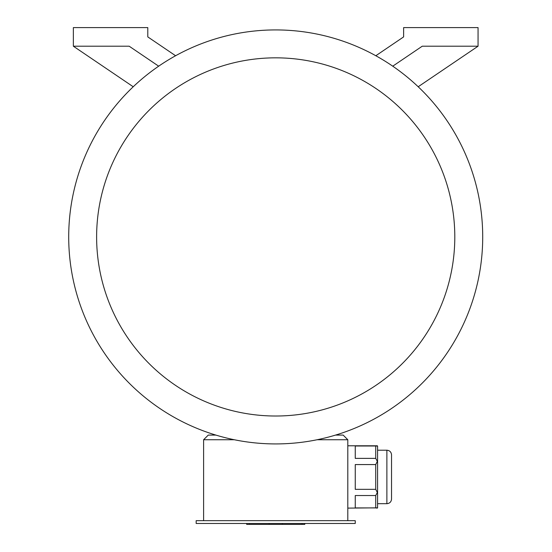 <?xml version="1.0" encoding="UTF-8"?>
<svg xmlns="http://www.w3.org/2000/svg" width="552" height="552" viewBox="0 0 552 552"><rect width="100%" height="100%" fill="white"/><g stroke="black" fill="none" stroke-linecap="round" stroke-linejoin="round"><path stroke-width="0.83" d="M355.253 523.468L196.167 523.468L196.167 520.681L355.253 520.681L355.253 523.468M375.719 445.995L355.253 445.995L355.253 458.374L375.719 458.374L375.719 445.995L377.582 446.071L377.582 507.833L347.808 508.116M375.719 458.374L377.333 461.368L375.719 464.57L355.253 464.57L355.253 489.334L375.719 489.334L375.719 464.57M375.719 489.334L377.333 492.536L375.719 495.53L355.253 495.53L355.253 507.916L375.719 507.916L375.719 495.53M375.719 507.916L377.333 508.116M234.29 439.737L203.612 439.737L203.612 520.681M335.554 435.086L343.158 435.086L347.808 439.737L347.808 520.681M347.808 439.737L317.131 439.737M392.748 66.185L422.239 46.209L478.06 46.209L478.06 27.6L403.629 27.6L403.629 36.901L375.822 55.745M175.598 55.745L147.791 36.901L147.791 27.6L73.361 27.6L73.361 46.209L129.182 46.209L158.679 66.185M418.188 86.761L478.06 46.209M73.361 46.209L133.232 86.761M275.71 443.925A207 207 0 0 0 454.979 133.425A207 207 0 0 0 96.441 133.425A207 207 0 0 0 275.71 443.925M275.71 416.015A179.089 179.089 0 0 0 430.808 147.384A179.089 179.089 0 0 0 120.612 147.384A179.089 179.089 0 0 0 275.71 416.015M203.612 439.737L208.263 435.086L215.873 435.086M391.541 499.042C391.264 501.871 389.712 503.417 386.883 503.693L386.883 450.211C389.712 450.487 391.264 452.04 391.541 454.862L391.541 499.042C391.264 501.871 389.712 503.417 386.883 503.693L377.582 503.693M304.766 523.468L304.766 524.4L246.689 524.4L246.689 523.468M302.041 524.4L302.041 523.468M282.307 524.4L282.307 523.468M269.148 524.4L269.148 523.468M249.414 524.4L249.414 523.468M377.333 445.788L347.808 445.788M391.541 454.862C391.264 452.04 389.712 450.487 386.883 450.211L377.582 450.211"/></g></svg>
